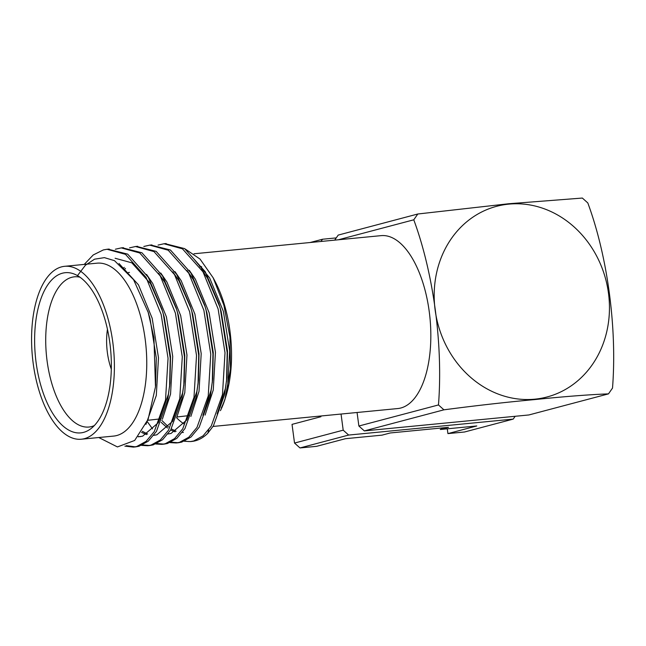 <?xml version="1.0" encoding="UTF-8"?>
<svg xmlns="http://www.w3.org/2000/svg" width="646" height="646" viewBox="0 0 646 646"><rect width="100%" height="100%" fill="white"/><g stroke="black" fill="none" stroke-linecap="round" stroke-linejoin="round"><path stroke-width="0.97" d="M447.282 428.823L447.92 433.603L476.796 425.956L440.265 429.501A104.402 91.926 75.2 0 0 443.487 427.805M299.986 447.944L294.528 443.059L343.196 430.171L348.654 435.057L299.986 447.944L316.597 446.329L345.473 438.691L382.004 435.146L390.249 432.965L448.51 427.313L440.265 429.501M447.92 433.603L464.531 431.996L513.207 419.109L515.169 416.282M294.528 443.059L292.032 424.374L320.909 416.727L320.812 416.008M310.12 242.516L322.532 239.238L320.973 241.467M348.654 435.057L513.207 419.109M336.243 237.906L322.532 239.238M343.196 430.171L341.048 414.046M508.798 204.128A98.612 86.822 -104.8 0 1 603.38 343.131A98.612 86.822 -104.8 0 1 453.258 357.682A98.612 86.822 -104.8 0 1 508.798 204.128M364.336 430.906L358.877 426.021L438.473 404.945L443.931 409.822L364.336 430.906L528.88 414.958L608.484 393.874L612.513 388.076C617.18 328.402 607.66 256.664 587.812 202.941L582.353 198.056L508.709 203.748L417.809 214.004L413.771 219.81L338.31 239.787M334.693 240.142L338.205 235.087L417.809 214.004M443.931 409.822C476.352 405.559 506.577 402.151 534.613 399.591C564.733 396.507 589.354 394.601 608.484 393.874M438.473 404.945C443.14 345.271 433.619 273.533 413.771 219.81M357.068 412.495L358.877 426.021M194.034 253.773L381.043 235.645A86.855 40.755 84.5 0 1 429.638 314.852A86.855 40.755 84.5 0 1 400.883 407.989A86.855 40.755 84.5 0 1 397.799 408.547L213.035 426.449M94.316 425.593A75.453 35.409 84.5 0 1 91.643 426.546A75.453 35.409 84.5 0 1 89.245 426.998A75.453 35.409 84.5 0 1 46.447 355.34A75.453 35.409 84.5 0 1 74.686 276.795A75.453 35.409 84.5 0 1 79.934 277.191M109.86 343.002A80.467 37.759 84.5 0 1 90.569 428.928A80.467 37.759 84.5 0 1 35.401 356.406A80.467 37.759 84.5 0 1 75.614 274.647A80.467 37.759 84.5 0 1 109.86 343.002M207.899 433.103L208.706 429.752M147.845 311.267L149.993 318.486L156.3 358.005L155.573 385.832M115.101 258.255L131.824 262.825L150.494 283.626L162.38 310.799M108.14 249.195L127.674 254.128L148.241 277.191L161.815 308.901L164.237 317.105L170.536 356.624L169.963 383.062L167.702 399.874L156.469 431.35L148.289 441.153L138.963 446.265L135.595 446.887L126.285 445.651M169.761 384.927L168.356 394.326L158.31 422.726L142.613 436.179L138.212 436.817M158.601 273.258L164.73 282.245L176.616 309.418M122.385 247.814L141.91 252.756L162.485 275.81L176.051 307.52L178.474 315.724L184.78 355.243L184.199 381.689L181.946 398.493L170.706 429.97L162.534 439.773L153.199 444.892L149.832 445.506L142.588 444.908M183.997 383.546L182.592 392.946L172.555 421.345L156.849 434.798L153.708 435.364M146.569 434.597L141.522 432.392M123.951 267.751L124.274 267.339M172.845 271.877L178.974 280.865L190.861 308.037M136.621 246.433L156.154 251.375L176.721 274.429L190.295 306.139L192.718 314.352L199.016 353.863L198.435 380.308L196.182 397.112L184.95 428.589L176.77 438.392L167.435 443.511L164.076 444.125L156.833 443.527M198.241 382.166L196.836 391.565L186.791 419.965L171.093 433.418L168.065 433.975M187.082 270.496L193.211 279.484L205.097 306.656M150.857 245.052L170.391 249.994L190.966 273.048L204.532 304.759L206.954 312.971L213.261 352.482L212.679 378.927L210.418 395.732L199.186 427.208L191.014 437.011L181.679 442.13L178.312 442.752L171.069 442.147M212.477 380.785L211.072 390.184L202.901 415.305M175.05 431.835L170.681 430.01M167.492 428.023L161.12 422.306M201.326 269.116L207.455 278.103L219.89 307.068L221.198 311.59L227.497 351.101L226.916 377.547L224.663 394.351L213.43 425.827L207.81 433.2M226.714 379.404L225.309 388.803L217.137 413.925M161.815 308.901L163.365 314.295L170.237 358.086L169.567 386.906M176.051 307.52L177.602 312.914L184.473 356.713L183.811 385.525M190.295 306.139L191.838 311.534L198.718 355.332L198.047 384.144M204.532 304.759L206.082 310.153L212.954 353.951L212.284 382.763M152.553 428.887L147.223 421.531M165.101 243.671L184.627 248.613L205.202 271.667L218.768 303.378L220.318 308.78L227.19 352.571L226.528 381.39M77.528 275.551L85.425 265.215L94.534 259.183L104.394 257.633L114.504 260.669L133.569 279.661L148.168 312.301L153.934 337.608L155.476 386.841L148.12 419.311L134.675 440.459L117.435 446.935L99.242 437.762M220.423 410.662A90.004 42.232 -95.5 0 0 224.978 399.309L230.501 369.044L229.919 336.986L223.887 305.219L213.172 277.812L200.058 259.094L185.354 249.09M118.985 263.503L138.438 284.797L152.181 318.276L158.488 357.787L156.3 395.489L145.98 424.333M146.553 274.429L152.682 283.416L166.426 316.895L172.724 356.414L170.544 394.108L162.364 419.238M140.683 436.599L138.454 436.535M160.789 273.048L166.918 282.036L180.662 315.514L186.969 355.034L184.78 392.728L176.608 417.857M154.919 435.218L153.821 435.218M147.619 434.007L142.241 431.278M125.106 268.914L125.477 268.405M175.034 271.667L181.163 280.655L194.906 314.134L201.205 353.653L199.016 391.347L190.845 416.476M189.27 270.286L195.399 279.274L209.143 312.753L215.449 352.272L213.261 389.974L205.081 415.095M183.399 432.457L182.293 432.457M176.1 431.245L171.343 428.92M168.485 426.925L161.88 420.473M194.22 259.417L209.635 277.893L223.379 311.372L229.685 350.891L227.497 388.593L224.978 399.309M84.238 264.416L93.25 254.944L103.336 249.929L107.042 249.275L125.486 254.346L146.053 277.4L161.177 314.513L168.049 358.304L165.513 400.084L154.281 431.56L146.101 441.363L136.774 446.483L133.407 447.105L124.864 446.128M115.335 249.235L121.286 247.894L139.722 252.966L160.297 276.02L175.413 313.132L182.285 356.923L179.758 398.703L168.525 430.179L160.345 439.983L151.011 445.102L147.643 445.724L141.531 445.385M129.571 247.854L135.523 246.514L153.966 251.585L174.533 274.639L189.658 311.752L196.529 355.542L193.994 397.322L182.761 428.799L174.581 438.602L165.255 443.721L161.888 444.343L155.775 444.004M143.816 246.473L149.767 245.133L168.202 250.204L188.777 273.258L203.894 310.371L210.766 354.161L208.238 395.941L196.998 427.418L188.826 437.221L179.491 442.34L176.124 442.962L170.011 442.623M158.052 245.092L164.003 243.752L182.447 248.823L203.014 271.877L218.13 308.99L225.01 352.781L222.474 394.561L211.242 426.045L203.062 435.84L193.727 440.96L190.368 441.581L184.255 441.242M207.867 433.191A99.726 46.795 84.5 0 1 191.773 441.444A99.726 46.795 84.5 0 1 184.772 441.016M176.641 417.768A86.855 40.755 -95.5 0 0 184.045 423.938M221.328 407.901A86.855 40.755 -95.5 0 0 225.349 398.001M225.551 397.452L226.205 395.279A86.855 40.755 -95.5 0 0 215.191 281.624L213.18 277.804M64.608 266.314L96.973 263.18A86.855 40.755 84.5 0 1 145.156 339.085A86.855 40.755 84.5 0 1 113.728 436.074L81.364 439.215A86.855 40.755 84.5 0 1 32.421 356.697A86.855 40.755 84.5 0 1 64.608 266.314A86.855 40.755 84.5 0 1 112.792 342.227A86.855 40.755 84.5 0 1 84.448 438.658A86.855 40.755 84.5 0 1 81.364 439.215M111.314 369.189A42.305 19.848 84.5 0 1 107.389 352.684A42.305 19.848 84.5 0 1 107.446 329.29M201.681 266.677L199.824 266.822M129.475 272.426L128.328 272.523M189.23 415.572L176.931 416.977M160.483 418.858L147.724 420.312M148.693 313.964L148.184 312.301M155.718 384.443L155.476 386.841M219.89 307.068L218.768 303.378M166.192 243.542L164.003 243.752M151.955 244.923L149.767 245.133M137.711 246.304L135.523 246.514M123.475 247.684L121.286 247.894M109.231 249.057L107.042 249.275M191.773 441.444L190.368 441.581M178.312 442.752L176.124 442.962M164.076 444.125L161.888 444.343M149.832 445.506L147.643 445.724M135.595 446.887L133.407 447.105"/></g></svg>

